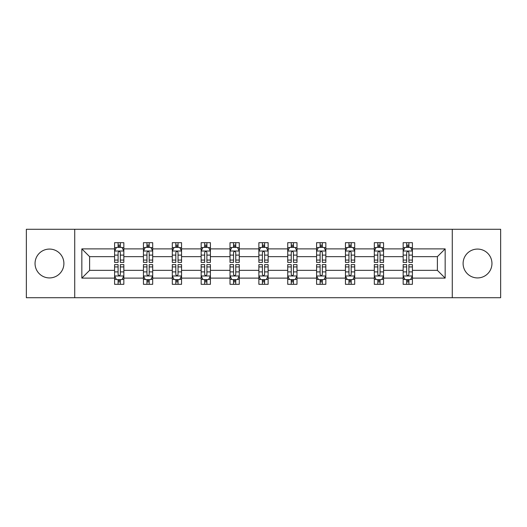 <?xml version="1.0" encoding="UTF-8"?>
<svg xmlns="http://www.w3.org/2000/svg" width="527" height="527" viewBox="0 0 527 527"><rect width="100%" height="100%" fill="white"/><g stroke="black" fill="none" stroke-linecap="round" stroke-linejoin="round"><path stroke-width="0.79" d="M477.528 249.073A14.427 14.427 0 0 0 463.101 263.5A14.427 14.427 0 0 0 477.528 277.927A14.427 14.427 0 0 0 491.954 263.5A14.427 14.427 0 0 0 477.528 249.073M49.472 249.073A14.427 14.427 0 0 0 35.045 263.5A14.427 14.427 0 0 0 49.472 277.927A14.427 14.427 0 0 0 63.899 263.5A14.427 14.427 0 0 0 49.472 249.073M452.278 229.278L26.35 229.278L26.35 297.722L500.65 297.722L500.65 229.278L452.278 229.278L452.278 297.722M412.41 278.111L412.41 270.344L437.384 270.344L445.157 278.111L412.41 278.111L412.41 284.31L408.899 284.31L408.899 279.593M74.722 297.722L74.722 229.278M403.162 278.111L383.557 278.111L383.557 270.344L403.162 270.344L403.162 284.31L412.41 284.31L412.41 279.369L410.671 279.369M383.557 278.111L383.557 284.31L380.039 284.31L380.039 279.593M374.308 278.111L354.697 278.111L354.697 270.344L374.308 270.344L374.308 284.31L383.557 284.31L383.557 279.369L381.818 279.369M354.697 278.111L354.697 284.31L351.18 284.31L351.18 279.593M345.448 278.111L325.838 278.111L325.838 270.344L345.448 270.344L345.448 284.31L354.697 284.31L354.697 279.369L352.958 279.369M325.838 278.111L325.838 284.31L322.326 284.31L322.326 279.593M316.589 278.111L296.984 278.111L296.984 270.344L316.589 270.344L316.589 284.31L325.838 284.31L325.838 279.369L324.098 279.369M296.984 278.111L296.984 284.31L293.467 284.31L293.467 279.593M287.735 278.111L268.124 278.111L268.124 270.344L287.735 270.344L287.735 284.31L296.984 284.31L296.984 279.369L295.245 279.369M268.124 278.111L268.124 284.31L264.607 284.31L264.607 279.593M258.876 278.111L239.265 278.111L239.265 270.344L258.876 270.344L258.876 284.31L268.124 284.31L268.124 279.369L266.385 279.369M239.265 278.111L239.265 284.31L235.753 284.31L235.753 279.593M230.016 278.111L210.411 278.111L210.411 270.344L230.016 270.344L230.016 284.31L239.265 284.31L239.265 279.369L237.525 279.369M210.411 278.111L210.411 284.31L206.894 284.31L206.894 279.593M201.162 278.111L181.552 278.111L181.552 270.344L201.162 270.344L201.162 284.31L210.411 284.31L210.411 279.369L208.672 279.369M181.552 278.111L181.552 284.31L178.04 284.31L178.04 279.593M172.303 278.111L152.692 278.111L152.692 270.344L172.303 270.344L172.303 284.31L181.552 284.31L181.552 279.369L179.812 279.369M152.692 278.111L152.692 284.31L149.181 284.31L149.181 279.593M143.443 278.111L123.838 278.111L123.838 270.344L143.443 270.344L143.443 284.31L152.692 284.31L152.692 279.369L150.953 279.369M123.838 278.111L123.838 284.31L120.321 284.31L120.321 279.593M114.59 278.111L81.843 278.111L81.843 248.889L114.59 248.889L114.59 256.656L89.616 256.656L89.616 270.344L114.59 270.344L114.59 284.31L123.838 284.31L123.838 279.369L122.099 279.369M116.329 247.631L114.59 247.631L114.59 242.69L114.59 248.889M116.25 242.69L123.838 242.69L123.838 248.889L143.443 248.889L143.443 242.69L152.692 242.69L152.692 248.889L172.303 248.889L172.303 242.69L181.552 242.69L181.552 248.889L201.162 248.889L201.162 242.69L210.411 242.69L210.411 248.889L230.016 248.889L230.016 242.69L239.265 242.69L239.265 248.889L258.876 248.889L258.876 242.69L268.124 242.69L268.124 248.889L287.735 248.889L287.735 242.69L296.984 242.69L296.984 248.889L316.589 248.889L316.589 242.69L325.838 242.69L325.838 248.889L345.448 248.889L345.448 242.69L354.697 242.69L354.697 248.889L374.308 248.889L374.308 242.69L383.557 242.69L383.557 248.889L403.162 248.889L403.162 242.69L412.41 242.69L412.41 248.889L445.157 248.889L445.157 278.111M403.162 248.889L403.162 256.656L383.557 256.656L383.557 248.889M374.308 248.889L374.308 256.656L354.697 256.656L354.697 248.889M345.448 248.889L345.448 256.656L325.838 256.656L325.838 248.889M316.589 248.889L316.589 256.656L296.984 256.656L296.984 248.889M287.735 248.889L287.735 256.656L268.124 256.656L268.124 248.889M258.876 248.889L258.876 256.656L239.265 256.656L239.265 248.889M230.016 248.889L230.016 256.656L210.411 256.656L210.411 248.889M201.162 248.889L201.162 256.656L181.552 256.656L181.552 248.889M172.303 248.889L172.303 256.656L152.692 256.656L152.692 248.889M143.443 248.889L143.443 256.656L123.838 256.656L123.838 248.889M81.843 248.889L89.616 256.656M437.384 270.344L437.384 256.656L412.41 256.656L412.41 248.889M406.679 247.315L408.899 247.315M377.819 247.315L380.039 247.315M348.96 247.315L351.18 247.315M320.106 247.315L322.326 247.315M291.247 247.315L293.467 247.315M262.393 247.315L264.607 247.315M233.533 247.315L235.753 247.315M204.674 247.315L206.894 247.315M175.82 247.315L178.04 247.315M146.961 247.315L149.181 247.315M118.101 247.315L120.321 247.315M118.101 279.685L120.321 279.685M146.961 279.685L149.181 279.685M175.82 279.685L178.04 279.685M204.674 279.685L206.894 279.685M233.533 279.685L235.753 279.685M262.393 279.685L264.607 279.685M291.247 279.685L293.467 279.685M320.106 279.685L322.326 279.685M348.96 279.685L351.18 279.685M377.819 279.685L380.039 279.685M406.679 279.685L408.899 279.685M89.616 270.344L81.843 278.111M445.157 248.889L437.384 256.656M120.321 245.095L118.101 245.095M114.59 260.068L114.59 262.393L118.101 262.393L118.101 260.068L114.59 260.068L114.59 256.656M123.838 256.656L123.838 262.393L120.321 262.393L120.321 252.492C119.583 251.069 118.845 251.069 118.101 252.492L118.101 260.068M122.099 247.631L123.838 247.631L123.838 242.69L122.172 242.69M123.838 251.109L121.987 247.407L116.441 247.407L114.59 251.109M114.59 242.69L118.101 242.69L118.101 247.407M120.321 247.407L120.321 242.69L123.838 242.69M118.101 281.905L120.321 281.905M123.838 266.932L123.838 264.607L120.321 264.607L120.321 266.932L123.838 266.932L123.838 270.344M114.59 270.344L114.59 264.607L118.101 264.607L118.101 274.508C118.838 275.931 119.583 275.931 120.321 274.508L120.321 266.932M116.329 279.369L114.59 279.369L114.59 284.31L118.101 284.31L118.101 279.593M114.59 275.891L116.441 279.593L121.987 279.593L123.838 275.891M122.172 284.31L123.838 284.31M149.181 245.095L146.961 245.095M145.182 247.631L143.443 247.631L143.443 242.69L146.961 242.69L146.961 247.407M143.443 260.068L143.443 262.393L146.961 262.393L146.961 260.068L143.443 260.068L143.443 256.656M152.692 256.656L152.692 262.393L149.181 262.393L149.181 252.492C148.443 251.069 147.698 251.069 146.961 252.492L146.961 260.068M150.953 247.631L152.692 247.631L152.692 242.69L151.032 242.69M152.692 251.109L150.847 247.407L145.294 247.407L143.443 251.109M149.181 247.407L149.181 242.69L152.692 242.69M145.109 242.69L143.443 242.69M178.04 245.095L175.82 245.095M174.042 247.631L172.303 247.631L172.303 242.69L175.82 242.69L175.82 247.407M172.303 260.068L172.303 262.393L175.82 262.393L175.82 260.068L172.303 260.068L172.303 256.656M181.552 256.656L181.552 262.393L178.04 262.393L178.04 252.492C177.296 251.069 176.558 251.069 175.82 252.492L175.82 260.068M179.812 247.631L181.552 247.631L181.552 242.69L179.885 242.69M181.552 251.109L179.7 247.407L174.154 247.407L172.303 251.109M178.04 247.407L178.04 242.69L181.552 242.69M173.969 242.69L172.303 242.69M146.961 281.905L149.181 281.905M152.692 266.932L152.692 264.607L149.181 264.607L149.181 266.932L152.692 266.932L152.692 270.344M143.443 270.344L143.443 264.607L146.961 264.607L146.961 274.508C147.698 275.931 148.436 275.931 149.181 274.508L149.181 266.932M145.182 279.369L143.443 279.369L143.443 284.31L146.961 284.31L146.961 279.593M143.443 275.891L145.294 279.593L150.847 279.593L152.692 275.891M151.032 284.31L152.692 284.31M175.82 281.905L178.04 281.905M181.552 266.932L181.552 264.607L178.04 264.607L178.04 266.932L181.552 266.932L181.552 270.344M172.303 270.344L172.303 264.607L175.82 264.607L175.82 274.508C176.558 275.931 177.296 275.931 178.04 274.508L178.04 266.932M174.042 279.369L172.303 279.369L172.303 284.31L175.82 284.31L175.82 279.593M172.303 275.891L174.154 279.593L179.7 279.593L181.552 275.891M179.885 284.31L181.552 284.31M206.894 245.095L204.674 245.095M202.902 247.631L201.162 247.631L201.162 242.69L204.674 242.69L204.674 247.407M201.162 260.068L201.162 262.393L204.674 262.393L204.674 260.068L201.162 260.068L201.162 256.656M210.411 256.656L210.411 262.393L206.894 262.393L206.894 252.492C206.156 251.069 205.418 251.069 204.674 252.492L204.674 260.068M208.672 247.631L210.411 247.631L210.411 242.69L208.745 242.69M210.411 251.109L208.56 247.407L203.007 247.407L201.162 251.109M206.894 247.407L206.894 242.69L210.411 242.69M202.823 242.69L201.162 242.69M204.674 281.905L206.894 281.905M210.411 266.932L210.411 264.607L206.894 264.607L206.894 266.932L210.411 266.932L210.411 270.344M201.162 270.344L201.162 264.607L204.674 264.607L204.674 274.508C205.411 275.931 206.156 275.931 206.894 274.508L206.894 266.932M202.902 279.369L201.162 279.369L201.162 284.31L204.674 284.31L204.674 279.593M201.162 275.891L203.007 279.593L208.56 279.593L210.411 275.891M208.745 284.31L210.411 284.31M235.753 245.095L233.533 245.095M231.755 247.631L230.016 247.631L230.016 242.69L233.533 242.69L233.533 247.407M230.016 260.068L230.016 262.393L233.533 262.393L233.533 260.068L230.016 260.068L230.016 256.656M239.265 256.656L239.265 262.393L235.753 262.393L235.753 252.492C235.016 251.069 234.271 251.069 233.533 252.492L233.533 260.068M237.525 247.631L239.265 247.631L239.265 242.69L237.605 242.69M239.265 251.109L237.42 247.407L231.867 247.407L230.016 251.109M235.753 247.407L235.753 242.69L239.265 242.69M231.682 242.69L230.016 242.69M233.533 281.905L235.753 281.905M239.265 266.932L239.265 264.607L235.753 264.607L235.753 266.932L239.265 266.932L239.265 270.344M230.016 270.344L230.016 264.607L233.533 264.607L233.533 274.508C234.271 275.931 235.009 275.931 235.753 274.508L235.753 266.932M231.755 279.369L230.016 279.369L230.016 284.31L233.533 284.31L233.533 279.593M230.016 275.891L231.867 279.593L237.42 279.593L239.265 275.891M237.605 284.31L239.265 284.31M264.607 245.095L262.393 245.095M260.615 247.631L258.876 247.631L258.876 242.69L262.393 242.69L262.393 247.407M258.876 260.068L258.876 262.393L262.393 262.393L262.393 260.068L258.876 260.068L258.876 256.656M268.124 256.656L268.124 262.393L264.607 262.393L264.607 252.492C263.869 251.069 263.131 251.069 262.393 252.492L262.393 260.068M266.385 247.631L268.124 247.631L268.124 242.69L266.458 242.69M268.124 251.109L266.273 247.407L260.727 247.407L258.876 251.109M264.607 247.407L264.607 242.69L268.124 242.69M260.542 242.69L258.876 242.69M262.393 281.905L264.607 281.905M268.124 266.932L268.124 264.607L264.607 264.607L264.607 266.932L268.124 266.932L268.124 270.344M258.876 270.344L258.876 264.607L262.393 264.607L262.393 274.508C263.131 275.931 263.869 275.931 264.607 274.508L264.607 266.932M260.615 279.369L258.876 279.369L258.876 284.31L262.393 284.31L262.393 279.593M258.876 275.891L260.727 279.593L266.273 279.593L268.124 275.891M266.458 284.31L268.124 284.31M293.467 245.095L291.247 245.095M289.475 247.631L287.735 247.631L287.735 242.69L291.247 242.69L291.247 247.407M287.735 260.068L287.735 262.393L291.247 262.393L291.247 260.068L287.735 260.068L287.735 256.656M296.984 256.656L296.984 262.393L293.467 262.393L293.467 252.492C292.729 251.069 291.991 251.069 291.247 252.492L291.247 260.068M295.245 247.631L296.984 247.631L296.984 242.69L295.318 242.69M296.984 251.109L295.133 247.407L289.58 247.407L287.735 251.109M293.467 247.407L293.467 242.69L296.984 242.69M289.395 242.69L287.735 242.69M291.247 281.905L293.467 281.905M296.984 266.932L296.984 264.607L293.467 264.607L293.467 266.932L296.984 266.932L296.984 270.344M287.735 270.344L287.735 264.607L291.247 264.607L291.247 274.508C291.984 275.931 292.729 275.931 293.467 274.508L293.467 266.932M289.475 279.369L287.735 279.369L287.735 284.31L291.247 284.31L291.247 279.593M287.735 275.891L289.58 279.593L295.133 279.593L296.984 275.891M295.318 284.31L296.984 284.31M322.326 245.095L320.106 245.095M318.328 247.631L316.589 247.631L316.589 242.69L320.106 242.69L320.106 247.407M316.589 260.068L316.589 262.393L320.106 262.393L320.106 260.068L316.589 260.068L316.589 256.656M325.838 256.656L325.838 262.393L322.326 262.393L322.326 252.492C321.589 251.069 320.844 251.069 320.106 252.492L320.106 260.068M324.098 247.631L325.838 247.631L325.838 242.69L324.177 242.69M325.838 251.109L323.993 247.407L318.44 247.407L316.589 251.109M322.326 247.407L322.326 242.69L325.838 242.69M318.255 242.69L316.589 242.69M320.106 281.905L322.326 281.905M325.838 266.932L325.838 264.607L322.326 264.607L322.326 266.932L325.838 266.932L325.838 270.344M316.589 270.344L316.589 264.607L320.106 264.607L320.106 274.508C320.844 275.931 321.582 275.931 322.326 274.508L322.326 266.932M318.328 279.369L316.589 279.369L316.589 284.31L320.106 284.31L320.106 279.593M316.589 275.891L318.44 279.593L323.993 279.593L325.838 275.891M324.177 284.31L325.838 284.31M351.18 245.095L348.96 245.095M347.188 247.631L345.448 247.631L345.448 242.69L348.96 242.69L348.96 247.407M345.448 260.068L345.448 262.393L348.96 262.393L348.96 260.068L345.448 260.068L345.448 256.656M354.697 256.656L354.697 262.393L351.18 262.393L351.18 252.492C350.442 251.069 349.704 251.069 348.96 252.492L348.96 260.068M352.958 247.631L354.697 247.631L354.697 242.69L353.031 242.69M354.697 251.109L352.846 247.407L347.3 247.407L345.448 251.109M351.18 247.407L351.18 242.69L354.697 242.69M347.115 242.69L345.448 242.69M348.96 281.905L351.18 281.905M354.697 266.932L354.697 264.607L351.18 264.607L351.18 266.932L354.697 266.932L354.697 270.344M345.448 270.344L345.448 264.607L348.96 264.607L348.96 274.508C349.704 275.931 350.442 275.931 351.18 274.508L351.18 266.932M347.188 279.369L345.448 279.369L345.448 284.31L348.96 284.31L348.96 279.593M345.448 275.891L347.3 279.593L352.846 279.593L354.697 275.891M353.031 284.31L354.697 284.31M380.039 245.095L377.819 245.095M376.047 247.631L374.308 247.631L374.308 242.69L377.819 242.69L377.819 247.407M374.308 260.068L374.308 262.393L377.819 262.393L377.819 260.068L374.308 260.068L374.308 256.656M383.557 256.656L383.557 262.393L380.039 262.393L380.039 252.492C379.302 251.069 378.564 251.069 377.819 252.492L377.819 260.068M381.818 247.631L383.557 247.631L383.557 242.69L381.891 242.69M383.557 251.109L381.706 247.407L376.153 247.407L374.308 251.109M380.039 247.407L380.039 242.69L383.557 242.69M375.968 242.69L374.308 242.69M377.819 281.905L380.039 281.905M383.557 266.932L383.557 264.607L380.039 264.607L380.039 266.932L383.557 266.932L383.557 270.344M374.308 270.344L374.308 264.607L377.819 264.607L377.819 274.508C378.557 275.931 379.302 275.931 380.039 274.508L380.039 266.932M376.047 279.369L374.308 279.369L374.308 284.31L377.819 284.31L377.819 279.593M374.308 275.891L376.153 279.593L381.706 279.593L383.557 275.891M381.891 284.31L383.557 284.31M408.899 245.095L406.679 245.095M404.901 247.631L403.162 247.631L403.162 242.69L406.679 242.69L406.679 247.407M403.162 260.068L403.162 262.393L406.679 262.393L406.679 260.068L403.162 260.068L403.162 256.656M412.41 256.656L412.41 262.393L408.899 262.393L408.899 252.492C408.161 251.069 407.417 251.069 406.679 252.492L406.679 260.068M410.671 247.631L412.41 247.631L412.41 242.69L410.75 242.69M412.41 251.109L410.559 247.407L405.013 247.407L403.162 251.109M408.899 247.407L408.899 242.69L412.41 242.69M404.828 242.69L403.162 242.69M406.679 281.905L408.899 281.905M412.41 266.932L412.41 264.607L408.899 264.607L408.899 266.932L412.41 266.932L412.41 270.344M403.162 270.344L403.162 264.607L406.679 264.607L406.679 274.508C407.417 275.931 408.155 275.931 408.899 274.508L408.899 266.932M404.901 279.369L403.162 279.369L403.162 284.31L406.679 284.31L406.679 279.593M403.162 275.891L405.013 279.593L410.559 279.593L412.41 275.891M410.75 284.31L412.41 284.31M123.792 251.017L114.636 251.017M123.838 260.068L120.321 260.068M118.101 255.114L114.59 255.114M123.838 255.114L120.321 255.114M120.321 246.274L118.101 246.274M114.636 275.983L123.792 275.983M114.59 266.932L118.101 266.932M120.321 271.886L123.838 271.886M114.59 271.886L118.101 271.886M118.101 280.726L120.321 280.726M152.646 251.017L143.489 251.017M152.692 260.068L149.181 260.068M146.961 255.114L143.443 255.114M152.692 255.114L149.181 255.114M149.181 246.274L146.961 246.274M181.505 251.017L172.349 251.017M181.552 260.068L178.04 260.068M175.82 255.114L172.303 255.114M181.552 255.114L178.04 255.114M178.04 246.274L175.82 246.274M143.489 275.983L152.646 275.983M143.443 266.932L146.961 266.932M149.181 271.886L152.692 271.886M143.443 271.886L146.961 271.886M146.961 280.726L149.181 280.726M172.349 275.983L181.505 275.983M172.303 266.932L175.82 266.932M178.04 271.886L181.552 271.886M172.303 271.886L175.82 271.886M175.82 280.726L178.04 280.726M210.365 251.017L201.209 251.017M210.411 260.068L206.894 260.068M204.674 255.114L201.162 255.114M210.411 255.114L206.894 255.114M206.894 246.274L204.674 246.274M201.209 275.983L210.365 275.983M201.162 266.932L204.674 266.932M206.894 271.886L210.411 271.886M201.162 271.886L204.674 271.886M204.674 280.726L206.894 280.726M239.218 251.017L230.062 251.017M239.265 260.068L235.753 260.068M233.533 255.114L230.016 255.114M239.265 255.114L235.753 255.114M235.753 246.274L233.533 246.274M230.062 275.983L239.218 275.983M230.016 266.932L233.533 266.932M235.753 271.886L239.265 271.886M230.016 271.886L233.533 271.886M233.533 280.726L235.753 280.726M268.078 251.017L258.922 251.017M268.124 260.068L264.607 260.068M262.393 255.114L258.876 255.114M268.124 255.114L264.607 255.114M264.607 246.274L262.393 246.274M258.922 275.983L268.078 275.983M258.876 266.932L262.393 266.932M264.607 271.886L268.124 271.886M258.876 271.886L262.393 271.886M262.393 280.726L264.607 280.726M296.938 251.017L287.782 251.017M296.984 260.068L293.467 260.068M291.247 255.114L287.735 255.114M296.984 255.114L293.467 255.114M293.467 246.274L291.247 246.274M287.782 275.983L296.938 275.983M287.735 266.932L291.247 266.932M293.467 271.886L296.984 271.886M287.735 271.886L291.247 271.886M291.247 280.726L293.467 280.726M325.791 251.017L316.635 251.017M325.838 260.068L322.326 260.068M320.106 255.114L316.589 255.114M325.838 255.114L322.326 255.114M322.326 246.274L320.106 246.274M316.635 275.983L325.791 275.983M316.589 266.932L320.106 266.932M322.326 271.886L325.838 271.886M316.589 271.886L320.106 271.886M320.106 280.726L322.326 280.726M354.651 251.017L345.495 251.017M354.697 260.068L351.18 260.068M348.96 255.114L345.448 255.114M354.697 255.114L351.18 255.114M351.18 246.274L348.96 246.274M345.495 275.983L354.651 275.983M345.448 266.932L348.96 266.932M351.18 271.886L354.697 271.886M345.448 271.886L348.96 271.886M348.96 280.726L351.18 280.726M383.511 251.017L374.354 251.017M383.557 260.068L380.039 260.068M377.819 255.114L374.308 255.114M383.557 255.114L380.039 255.114M380.039 246.274L377.819 246.274M374.354 275.983L383.511 275.983M374.308 266.932L377.819 266.932M380.039 271.886L383.557 271.886M374.308 271.886L377.819 271.886M377.819 280.726L380.039 280.726M412.364 251.017L403.208 251.017M412.41 260.068L408.899 260.068M406.679 255.114L403.162 255.114M412.41 255.114L408.899 255.114M408.899 246.274L406.679 246.274M403.208 275.983L412.364 275.983M403.162 266.932L406.679 266.932M408.899 271.886L412.41 271.886M403.162 271.886L406.679 271.886M406.679 280.726L408.899 280.726"/></g></svg>
